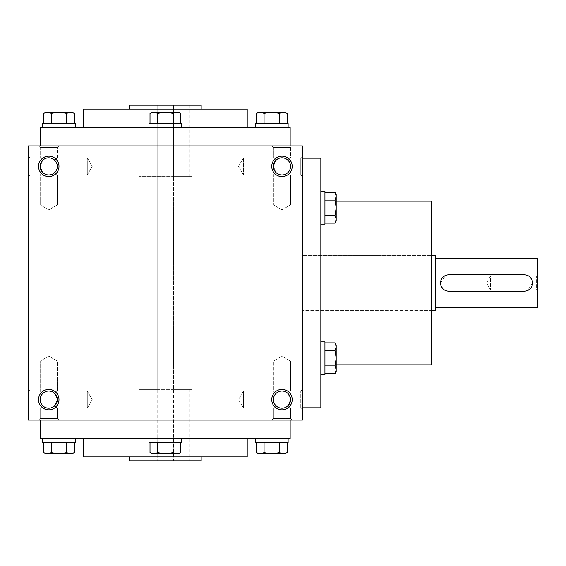 <?xml version="1.0" encoding="UTF-8"?>
<svg xmlns="http://www.w3.org/2000/svg" width="566" height="566" viewBox="0 0 566 566"><rect width="100%" height="100%" fill="white"/><g stroke="black" fill="none" stroke-linecap="round" stroke-linejoin="round"><path stroke-width="0.42" stroke-dasharray="2.83 2.12" d="M290.542 361.087L273.406 361.087L290.542 361.087L273.406 361.087L290.542 361.087L281.974 356.134L290.542 361.087L290.542 391.042L288.037 393.554C283.998 390.243 279.958 390.243 275.918 393.554L273.406 391.042L275.918 393.554C272.614 397.587 272.614 401.627 275.918 405.666C272.614 401.627 272.614 397.587 275.918 393.554L273.406 391.042L275.918 393.554C272.614 397.587 272.614 401.627 275.918 405.666C279.958 408.977 283.998 408.977 288.037 405.666L290.542 399.61L288.037 405.666L290.542 408.178L288.037 405.666L290.542 408.178L300.772 408.178L300.772 391.042L300.772 408.178L300.772 391.042L300.772 408.178L302.435 409.841L302.435 389.38L302.435 409.841L302.435 389.38L302.435 409.841L300.772 408.178L290.542 408.178L288.037 405.666L290.542 399.61L288.037 393.554L290.542 391.042L290.542 361.087M288.037 393.554C283.998 390.243 279.958 390.243 275.918 393.554C272.614 397.587 272.614 401.627 275.918 405.666L273.406 408.178L275.918 405.666C279.958 408.977 283.998 408.977 288.037 405.666L290.542 399.61A8.568 8.568 0 0 0 281.974 391.042A8.568 8.568 0 0 0 273.406 399.61A8.568 8.568 0 0 0 281.974 408.178A8.568 8.568 0 0 0 290.542 399.61A8.568 8.568 0 0 0 277.694 392.188A8.568 8.568 0 0 0 277.694 407.032A8.568 8.568 0 0 0 290.542 399.61A8.568 8.568 0 0 0 277.694 392.188A8.568 8.568 0 0 0 277.694 407.032A8.568 8.568 0 0 0 290.542 399.61L288.037 393.554C283.998 390.243 279.958 390.243 275.918 393.554C279.958 390.243 283.998 390.243 288.037 393.554L290.542 391.042L288.037 393.554M243.451 408.178L243.451 391.042L243.451 408.178L273.406 408.178L275.918 405.666C279.958 408.977 283.998 408.977 288.037 405.666C283.998 408.977 279.958 408.977 275.918 405.666L273.406 408.178L243.451 408.178L243.451 391.042L243.451 408.178L238.505 399.61L243.451 391.042L273.406 391.042L273.406 361.087L281.974 356.134L273.406 361.087L273.406 391.042L243.451 391.042L238.505 399.61L243.451 408.178M29.963 408.178L29.963 391.042L29.963 408.178L40.193 408.178L42.698 405.666C39.394 401.627 39.394 397.587 42.698 393.554L40.193 391.042L42.698 393.554C39.394 397.587 39.394 401.627 42.698 405.666L40.193 408.178L42.698 405.666C46.737 408.977 50.777 408.977 54.817 405.666L57.329 408.178L54.817 405.666L57.329 399.61A8.568 8.568 0 0 0 48.761 391.042A8.568 8.568 0 0 0 40.193 399.61A8.568 8.568 0 0 0 48.761 408.178A8.568 8.568 0 0 0 57.329 399.61L54.817 393.554C50.777 390.243 46.737 390.243 42.698 393.554L40.193 391.042L42.698 393.554C39.394 397.587 39.394 401.627 42.698 405.666C46.737 408.977 50.777 408.977 54.817 405.666L57.329 408.178L54.817 405.666L57.329 399.61A8.568 8.568 0 0 0 44.473 392.188A8.568 8.568 0 0 0 44.473 407.032A8.568 8.568 0 0 0 57.329 399.61A8.568 8.568 0 0 0 44.473 392.188A8.568 8.568 0 0 0 44.473 407.032A8.568 8.568 0 0 0 57.329 399.61L54.817 393.554L57.329 391.042L57.329 361.087L40.193 361.087L57.329 361.087L40.193 361.087L57.329 361.087L48.761 356.134L57.329 361.087L57.329 391.042L54.817 393.554C50.777 390.243 46.737 390.243 42.698 393.554C39.394 397.587 39.394 401.627 42.698 405.666C46.737 408.977 50.777 408.977 54.817 405.666L57.329 399.61L54.817 405.666C50.777 408.977 46.737 408.977 42.698 405.666L40.193 408.178L29.963 408.178L28.3 409.841L28.3 389.38L28.3 409.841L28.3 389.38L28.3 409.841L29.963 408.178L29.963 391.042L29.963 408.178M57.329 418.408L40.193 418.408L57.329 418.408L57.329 408.178L87.284 408.178L87.284 391.042L87.284 408.178L87.284 391.042L87.284 408.178L92.23 399.61L87.284 408.178L57.329 408.178L57.329 418.408L58.984 420.064L38.53 420.064L58.984 420.064L38.53 420.064L58.984 420.064L57.329 418.408L40.193 418.408L57.329 418.408M281.974 209.866L273.406 204.913L290.542 204.913L273.406 204.913L290.542 204.913L290.542 174.958L288.037 172.446C283.998 175.757 279.958 175.757 275.918 172.446L273.406 174.958L275.918 172.446L273.406 174.958L275.918 172.446L273.406 166.39A8.568 8.568 0 0 1 286.262 158.968A8.568 8.568 0 0 1 286.262 173.812A8.568 8.568 0 0 1 273.406 166.39L275.918 160.334L273.406 157.822L275.918 160.334C279.958 157.023 283.998 157.023 288.037 160.334L290.542 157.822L288.037 160.334L290.542 157.822L290.542 147.592L273.406 147.592L290.542 147.592L292.205 145.936L271.751 145.936L292.205 145.936L271.751 145.936L292.205 145.936L290.542 147.592L273.406 147.592L290.542 147.592L290.542 157.822L288.037 160.334C291.341 164.373 291.341 168.413 288.037 172.446C283.998 175.757 279.958 175.757 275.918 172.446L273.406 166.39A8.568 8.568 0 0 1 286.262 158.968A8.568 8.568 0 0 1 286.262 173.812A8.568 8.568 0 0 1 273.406 166.39L275.918 160.334C279.958 157.023 283.998 157.023 288.037 160.334C291.341 164.373 291.341 168.413 288.037 172.446L290.542 174.958L290.542 204.913L273.406 204.913L273.406 174.958L243.451 174.958L243.451 157.822L243.451 174.958L243.451 157.822L243.451 174.958L238.505 166.39L243.451 157.822L238.505 166.39L243.451 174.958L273.406 174.958L273.406 204.913L281.974 209.866L290.542 204.913L281.974 209.866M48.761 209.866L40.193 204.913L57.329 204.913L40.193 204.913L57.329 204.913L57.329 174.958L54.817 172.446C50.777 175.757 46.737 175.757 42.698 172.446L40.193 174.958L42.698 172.446L40.193 174.958L42.698 172.446L40.193 166.39A8.568 8.568 0 0 1 53.041 158.968A8.568 8.568 0 0 1 53.041 173.812A8.568 8.568 0 0 1 40.193 166.39L42.698 160.334C46.737 157.023 50.777 157.023 54.817 160.334L57.329 157.822L54.817 160.334L57.329 157.822L57.329 147.592L40.193 147.592L57.329 147.592L58.984 145.936L38.53 145.936L58.984 145.936L38.53 145.936L58.984 145.936L57.329 147.592L40.193 147.592L57.329 147.592L57.329 157.822L54.817 160.334C58.121 164.373 58.121 168.413 54.817 172.446C50.777 175.757 46.737 175.757 42.698 172.446L40.193 166.39A8.568 8.568 0 0 1 53.041 158.968A8.568 8.568 0 0 1 53.041 173.812A8.568 8.568 0 0 1 40.193 166.39L42.698 160.334L40.193 157.822L42.698 160.334C46.737 157.023 50.777 157.023 54.817 160.334C58.121 164.373 58.121 168.413 54.817 172.446L57.329 174.958L57.329 204.913L40.193 204.913L40.193 174.958L29.963 174.958L29.963 157.822L29.963 174.958L29.963 157.822L28.3 156.159L28.3 176.62L28.3 156.159L28.3 176.62L28.3 156.159L29.963 157.822L29.963 174.958L28.3 176.62L29.963 174.958L40.193 174.958L40.193 204.913L48.761 209.866L57.329 204.913L48.761 209.866M292.205 420.064L271.751 420.064L292.205 420.064L271.751 420.064L292.205 420.064L290.542 418.408L273.406 418.408L290.542 418.408L290.542 408.178L290.542 418.408L292.205 420.064M54.817 393.554C50.777 390.243 46.737 390.243 42.698 393.554C46.737 390.243 50.777 390.243 54.817 393.554L57.329 391.042L54.817 393.554L57.329 399.61L54.817 393.554M288.037 172.446C283.998 175.757 279.958 175.757 275.918 172.446L273.406 166.39A8.568 8.568 0 0 1 281.974 157.822A8.568 8.568 0 0 1 290.542 166.39A8.568 8.568 0 0 1 281.974 174.958A8.568 8.568 0 0 1 273.406 166.39L275.918 160.334L273.406 157.822L275.918 160.334C279.958 157.023 283.998 157.023 288.037 160.334C291.341 164.373 291.341 168.413 288.037 172.446C283.998 175.757 279.958 175.757 275.918 172.446L273.406 166.39L275.918 160.334C279.958 157.023 283.998 157.023 288.037 160.334C291.341 164.373 291.341 168.413 288.037 172.446M54.817 172.446C50.777 175.757 46.737 175.757 42.698 172.446L40.193 166.39A8.568 8.568 0 0 1 48.761 157.822A8.568 8.568 0 0 1 57.329 166.39A8.568 8.568 0 0 1 48.761 174.958A8.568 8.568 0 0 1 40.193 166.39L42.698 172.446C46.737 175.757 50.777 175.757 54.817 172.446C58.121 168.413 58.121 164.373 54.817 160.334C58.121 164.373 58.121 168.413 54.817 172.446M58.984 399.61A10.23 10.23 0 0 0 43.646 390.752A10.23 10.23 0 0 0 43.646 408.468A10.23 10.23 0 0 0 58.984 399.61M292.205 399.61A10.23 10.23 0 0 0 276.866 390.752A10.23 10.23 0 0 0 276.866 408.468A10.23 10.23 0 0 0 292.205 399.61M38.53 166.39A10.23 10.23 0 0 1 53.869 157.532A10.23 10.23 0 0 1 53.869 175.248A10.23 10.23 0 0 1 38.53 166.39M271.751 166.39A10.23 10.23 0 0 1 287.089 157.532A10.23 10.23 0 0 1 287.089 175.248A10.23 10.23 0 0 1 271.751 166.39M42.698 160.334C46.737 157.023 50.777 157.023 54.817 160.334C50.777 157.023 46.737 157.023 42.698 160.334L40.193 157.822L42.698 160.334L40.193 166.39L42.698 160.334M290.16 145.936L40.575 145.936L290.16 145.936M302.435 145.936L28.3 145.936L28.3 420.064L302.435 420.064L302.435 145.936M40.575 420.064L290.16 420.064L40.575 420.064M302.435 156.159L302.435 176.62L302.435 156.159L302.435 176.62L302.435 156.159L300.772 157.822L300.772 174.958L300.772 157.822L290.542 157.822L300.772 157.822L300.772 174.958L300.772 157.822L302.435 156.159M302.435 158.204L302.435 407.796L302.435 158.204M201.171 460.986L129.564 460.986M173.55 460.986L140.821 460.986L173.55 460.986L173.55 389.38L189.914 389.38L140.821 389.38L157.185 389.38L157.185 105.014L189.914 105.014L140.821 105.014L157.185 105.014L157.185 460.986L157.185 389.38L138.769 389.38L191.966 389.38L173.55 389.38L173.55 176.62L191.966 176.62L138.769 176.62L189.914 176.62L173.55 176.62L173.55 105.014L173.55 460.986M129.564 456.889L201.171 456.889L129.564 456.889M247.2 456.889L83.535 456.889M83.535 438.48L247.2 438.48L83.535 438.48M290.16 438.48L40.575 438.48M83.535 127.52L247.2 127.52L83.535 127.52M290.16 127.52L40.575 127.52M247.2 109.111L83.535 109.111M129.564 109.111L201.171 109.111L129.564 109.111M201.171 105.014L129.564 105.014M431.32 201.171L431.32 364.829M320.844 364.829L320.844 201.171L320.844 364.829L336.19 364.829M431.32 310.621L431.32 255.379L431.32 310.621L302.435 310.621L431.32 310.621M302.435 255.379L302.435 310.621L302.435 255.379L302.435 310.621L302.435 255.379L431.32 255.379L302.435 255.379M320.844 158.204L320.844 407.796M40.193 157.822L29.963 157.822L40.193 157.822L40.193 147.592L38.53 145.936L40.193 147.592L40.193 157.822M92.23 166.39L87.284 174.958L87.284 157.822L87.284 174.958L87.284 157.822L87.284 174.958L57.329 174.958L87.284 174.958L92.23 166.39L87.284 157.822L57.329 157.822L87.284 157.822L92.23 166.39M273.406 157.822L243.451 157.822L273.406 157.822L273.406 147.592L271.751 145.936L273.406 147.592L273.406 157.822M290.542 418.408L273.406 418.408L290.542 418.408M537.7 274.814L536.313 276.201L490.481 276.201L490.481 289.799L490.481 276.201L486.555 283L490.481 289.799L536.313 289.799L536.313 276.201L536.313 289.799L537.7 291.186L537.7 274.814L537.7 291.186M435.41 310.621L435.41 255.379M447.09 274.977L524.399 274.814L527.547 275.444M528.955 276.201L530.186 277.213M531.955 279.852L532.429 281.394M532.585 282.993L527.554 290.556M526.019 291.023L448.711 291.186L445.562 290.556M444.154 289.799L442.923 288.787M441.155 286.148L440.688 284.606M440.525 283.007L445.562 275.444M435.41 258.45L435.41 307.55L435.41 258.45M537.7 307.55L537.7 258.45M336.19 371.522L336.19 346.703L335.001 342.869L336.19 346.703L336.19 371.522L336.19 369.74L335.001 365.898L336.19 369.74L335.001 373.574L336.19 369.74L336.19 344.927L336.19 346.703L335.001 350.545L336.19 358.221L335.001 365.898L336.19 369.74L335.001 373.574L324.941 373.574L324.941 365.898L335.001 365.898L324.941 365.898L324.941 373.574L324.941 350.545L324.941 373.574M320.844 341.857L320.844 374.586L320.844 341.857L320.844 374.586L320.844 341.857L324.941 341.857L324.941 374.586L324.941 341.857L324.941 374.586L320.844 374.586M324.941 350.545L335.001 350.545L336.19 346.703L335.001 350.545L324.941 350.545L324.941 342.869L324.941 350.545L324.941 342.869L324.941 350.545L335.001 350.545L336.19 358.221L335.001 365.898L324.941 365.898L324.941 350.545L324.941 365.898M336.19 346.703L336.19 344.927L335.001 342.869L336.19 346.703M324.941 342.869L335.001 342.869M335.001 350.545L336.19 358.221L335.001 365.898M335.001 215.455L336.19 219.297L335.001 223.131L336.19 219.297L336.19 221.073L336.19 207.779L336.19 219.297L335.001 215.455L336.19 219.297L335.001 223.131L324.941 223.131L324.941 215.455L335.001 215.455L336.19 207.779L336.19 196.26L336.19 207.779L335.001 215.455L324.941 215.455L324.941 223.131L324.941 200.102L324.941 215.455L335.001 215.455L336.19 207.779L336.19 194.478L336.19 196.26L335.001 192.426L336.19 196.26L335.001 200.102L336.19 207.779L335.001 200.102L336.19 196.26L336.19 194.478M320.844 191.414L320.844 224.143L320.844 191.414L320.844 224.143L320.844 191.414L324.941 191.414L324.941 224.143L324.941 191.414L324.941 224.143L320.844 224.143M324.941 192.426L324.941 200.102L324.941 192.426L324.941 200.102L324.941 192.426L335.001 192.426L336.19 196.26L335.001 200.102L336.19 207.779L336.19 221.073L335.001 223.131M324.941 215.455L324.941 200.102L335.001 200.102L324.941 200.102L324.941 223.131M324.941 200.102L335.001 200.102M180.724 113.363L178.665 112.174L153.853 112.174L150.011 113.363L153.853 112.174L178.665 112.174L176.882 112.174L173.047 113.363L176.882 112.174L180.724 113.363L176.882 112.174L152.07 112.174L153.853 112.174L157.688 113.363L165.364 112.174L173.047 113.363L176.882 112.174L180.724 113.363L180.724 123.43L173.047 123.43L173.047 113.363L173.047 123.43L180.724 123.43L157.688 123.43L180.724 123.43M149 127.52L181.736 127.52L149 127.52L181.736 127.52L149 127.52L149 123.43L181.736 123.43L149 123.43L181.736 123.43L181.736 127.52M157.688 123.43L157.688 113.363L153.853 112.174L157.688 113.363L157.688 123.43L150.011 123.43L157.688 123.43L150.011 123.43L157.688 123.43L157.688 113.363L165.364 112.174L173.047 113.363L173.047 123.43L157.688 123.43L173.047 123.43M279.427 123.43L256.391 123.43L287.103 123.43L279.427 123.43L279.427 113.363L283.262 112.174L287.103 113.363M285.045 112.174L258.45 112.174M255.379 127.52L288.115 127.52L255.379 127.52M288.115 123.43L255.379 123.43M256.391 113.363L260.233 112.174L264.067 113.363L271.751 112.174L279.427 113.363M264.067 123.43L264.067 113.363M153.853 112.174L152.07 112.174L150.011 113.363L153.853 112.174M150.011 123.43L150.011 113.363M157.688 113.363L165.364 112.174L173.047 113.363M66.661 123.43L43.632 123.43L74.344 123.43L66.661 123.43L66.661 113.363L70.502 112.174L74.344 113.363M72.285 112.174L45.69 112.174M42.62 127.52L75.356 127.52L42.62 127.52M75.356 123.43L42.62 123.43M43.632 113.363L47.473 112.174L51.308 113.363L58.984 112.174L66.661 113.363M51.308 123.43L51.308 113.363M180.724 442.57L150.011 442.57L180.724 442.57L173.047 442.57L180.724 442.57L180.724 452.637L176.882 453.826L178.665 453.826L176.882 453.826L173.047 452.637L176.882 453.826L180.724 452.637L176.882 453.826L178.665 453.826L180.724 452.637M173.047 442.57L150.011 442.57L157.688 442.57L157.688 452.637L153.853 453.826L152.07 453.826L176.882 453.826L165.364 453.826L173.047 452.637L173.047 442.57L173.047 452.637L176.882 453.826L153.853 453.826L150.011 452.637L153.853 453.826L165.364 453.826L173.047 452.637L173.047 442.57L157.688 442.57L157.688 452.637L165.364 453.826L173.047 452.637M149 438.48L181.736 438.48L149 438.48L181.736 438.48L149 438.48L149 442.57L181.736 442.57L149 442.57L181.736 442.57L181.736 438.48M287.103 442.57L279.427 442.57L287.103 442.57M258.45 453.826L285.045 453.826M287.103 452.637L283.262 453.826L279.427 452.637L271.751 453.826L264.067 452.637L260.233 453.826L256.391 452.637M255.379 438.48L288.115 438.48L255.379 438.48M255.379 442.57L288.115 442.57M264.067 442.57L279.427 442.57L256.391 442.57L264.067 442.57L264.067 452.637M279.427 442.57L279.427 452.637M150.011 452.637L152.07 453.826L153.853 453.826L150.011 452.637L150.011 442.57M157.688 452.637L165.364 453.826L157.688 452.637L153.853 453.826L157.688 452.637L157.688 442.57M74.344 442.57L66.661 442.57L74.344 442.57M45.69 453.826L72.285 453.826M74.344 452.637L70.502 453.826L66.661 452.637L58.984 453.826L51.308 452.637L47.473 453.826L43.632 452.637M42.62 438.48L75.356 438.48L42.62 438.48M42.62 442.57L75.356 442.57M51.308 442.57L66.661 442.57L43.632 442.57L51.308 442.57L51.308 452.637M66.661 442.57L66.661 452.637M290.542 391.042L300.772 391.042L302.435 389.38L300.772 391.042L290.542 391.042M29.963 391.042L40.193 391.042L40.193 361.087L48.761 356.134L40.193 361.087L40.193 391.042L29.963 391.042L28.3 389.38L29.963 391.042M40.193 418.408L40.193 408.178L40.193 418.408L38.53 420.064L40.193 418.408M273.406 418.408L271.751 420.064L273.406 418.408L273.406 408.178L273.406 418.408M92.23 399.61L87.284 391.042L92.23 399.61M320.844 201.171L336.19 201.171M140.821 389.38L140.821 460.986M189.914 389.38L189.914 460.986M138.769 176.62L138.769 389.38M191.966 176.62L191.966 389.38M140.821 105.014L140.821 176.62M189.914 105.014L189.914 176.62M300.772 174.958L290.542 174.958L300.772 174.958L302.435 176.62L300.772 174.958M57.329 391.042L87.284 391.042L57.329 391.042"/><path stroke-width="0.85" d="M302.435 145.936L28.3 145.936L28.3 420.064L302.435 420.064L302.435 145.936M58.984 399.61A10.23 10.23 0 0 0 43.646 390.752A10.23 10.23 0 0 0 43.646 408.468A10.23 10.23 0 0 0 58.984 399.61M38.53 166.39A10.23 10.23 0 0 1 53.869 157.532A10.23 10.23 0 0 1 53.869 175.248A10.23 10.23 0 0 1 38.53 166.39M292.205 399.61A10.23 10.23 0 0 0 276.866 390.752A10.23 10.23 0 0 0 276.866 408.468A10.23 10.23 0 0 0 292.205 399.61M271.751 166.39A10.23 10.23 0 0 1 287.089 157.532A10.23 10.23 0 0 1 287.089 175.248A10.23 10.23 0 0 1 271.751 166.39M129.564 456.889L129.564 460.986L201.171 460.986L201.171 456.889M83.535 438.48L83.535 456.889L247.2 456.889L247.2 438.48M40.575 420.064L40.575 438.48L290.16 438.48L290.16 420.064M40.575 145.936L40.575 127.52L290.16 127.52L290.16 145.936M83.535 127.52L83.535 109.111L247.2 109.111L247.2 127.52M129.564 109.111L129.564 105.014L201.171 105.014L201.171 109.111M336.19 364.829L431.32 364.829L431.32 201.171L336.19 201.171M302.435 407.796L320.844 407.796L320.844 158.204L302.435 158.204M273.406 166.39A8.568 8.568 0 0 1 286.262 158.968A8.568 8.568 0 0 1 286.262 173.812A8.568 8.568 0 0 1 273.406 166.39M290.542 399.61A8.568 8.568 0 0 0 277.694 392.188A8.568 8.568 0 0 0 277.694 407.032A8.568 8.568 0 0 0 290.542 399.61M40.193 166.39A8.568 8.568 0 0 1 53.041 158.968A8.568 8.568 0 0 1 53.041 173.812A8.568 8.568 0 0 1 40.193 166.39M57.329 399.61A8.568 8.568 0 0 0 44.473 392.188A8.568 8.568 0 0 0 44.473 407.032A8.568 8.568 0 0 0 57.329 399.61M524.399 274.814L448.711 274.814A8.186 8.186 0 0 0 440.525 283A8.186 8.186 0 0 0 448.711 291.186L524.399 291.186A8.186 8.186 0 0 0 532.585 283A8.186 8.186 0 0 0 524.399 274.814M431.32 255.379L435.41 255.379L435.41 310.621L431.32 310.621M527.547 275.444L528.955 276.201M530.186 277.213L531.955 279.852M532.429 281.394L532.585 282.993M527.554 290.556L526.019 291.023M445.562 290.556L444.154 289.799M442.923 288.787L441.155 286.148M440.688 284.606L440.525 283.007M445.562 275.444L447.09 274.977M435.41 258.45L537.7 258.45L537.7 307.55L435.41 307.55M324.941 373.574L335.001 373.574L336.19 369.74L336.19 371.522L335.001 373.574L336.19 371.522M335.001 342.869L336.19 344.927L336.19 369.74L335.001 365.898L336.19 358.221L335.001 350.545L336.19 346.703L335.001 342.869L324.941 342.869M320.844 341.857L324.941 341.857L324.941 374.586L320.844 374.586M324.941 365.898L335.001 365.898M324.941 350.545L335.001 350.545M324.941 223.131L335.001 223.131L336.19 219.297L336.19 221.073L335.001 223.131M336.19 194.478L335.001 192.426L336.19 194.478L336.19 219.297L335.001 215.455L336.19 207.779L335.001 200.102L336.19 196.26L335.001 192.426L324.941 192.426M320.844 191.414L324.941 191.414L324.941 224.143L320.844 224.143M324.941 215.455L335.001 215.455M324.941 200.102L335.001 200.102M180.724 123.43L180.724 113.363L176.882 112.174L178.665 112.174L180.724 113.363M150.011 113.363L152.07 112.174L176.882 112.174L173.047 113.363L165.364 112.174L157.688 113.363L153.853 112.174L150.011 113.363L150.011 123.43M149 127.52L149 123.43L181.736 123.43L181.736 127.52M173.047 123.43L173.047 113.363M157.688 123.43L157.688 113.363M287.103 123.43L287.103 113.363L283.262 112.174L285.045 112.174L287.103 113.363M256.391 113.363L258.45 112.174L283.262 112.174L279.427 113.363L271.751 112.174L264.067 113.363L260.233 112.174L256.391 113.363L256.391 123.43M255.379 127.52L255.379 123.43L288.115 123.43L288.115 127.52M279.427 123.43L279.427 113.363M264.067 123.43L264.067 113.363M74.344 123.43L74.344 113.363L70.502 112.174L72.285 112.174L74.344 113.363M43.632 113.363L45.69 112.174L70.502 112.174L66.661 113.363L58.984 112.174L51.308 113.363L47.473 112.174L43.632 113.363L43.632 123.43M42.62 127.52L42.62 123.43L75.356 123.43L75.356 127.52M66.661 123.43L66.661 113.363M51.308 123.43L51.308 113.363M173.047 442.57L173.047 452.637L176.882 453.826L180.724 452.637L180.724 442.57M180.724 452.637L178.665 453.826L152.07 453.826L150.011 452.637L153.853 453.826L157.688 452.637L165.364 453.826L173.047 452.637M181.736 438.48L181.736 442.57L149 442.57L149 438.48M150.011 442.57L150.011 452.637M157.688 442.57L157.688 452.637M279.427 442.57L279.427 452.637L283.262 453.826L287.103 452.637L287.103 442.57M287.103 452.637L285.045 453.826L258.45 453.826L256.391 452.637L260.233 453.826L264.067 452.637L271.751 453.826L279.427 452.637M288.115 438.48L288.115 442.57L255.379 442.57L255.379 438.48M256.391 442.57L256.391 452.637M264.067 442.57L264.067 452.637M66.661 442.57L66.661 452.637L70.502 453.826L74.344 452.637L74.344 442.57M74.344 452.637L72.285 453.826L45.69 453.826L43.632 452.637L47.473 453.826L51.308 452.637L58.984 453.826L66.661 452.637M75.356 438.48L75.356 442.57L42.62 442.57L42.62 438.48M43.632 442.57L43.632 452.637M51.308 442.57L51.308 452.637"/></g></svg>

